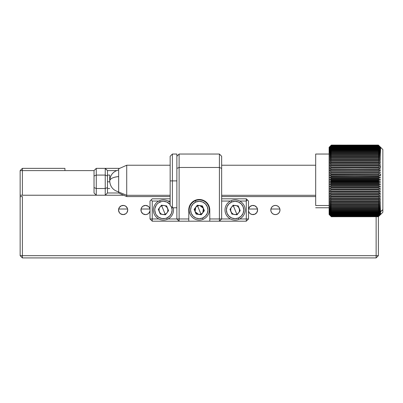 <?xml version="1.0" encoding="UTF-8"?>
<svg xmlns="http://www.w3.org/2000/svg" width="403" height="403" viewBox="0 0 403 403"><rect width="100%" height="100%" fill="white"/><g stroke="black" fill="none" stroke-linecap="round" stroke-linejoin="round"><path stroke-width="0.6" d="M20.15 196.573L20.15 195.228L20.15 196.573L22.387 196.573L22.387 255.678L376.135 255.678L376.135 216.723L376.135 257.92L378.372 255.678L376.135 255.678L376.135 257.92L378.372 255.678L20.15 255.678L22.387 257.92L22.387 255.678L20.15 255.678L20.15 196.573L22.387 196.573L22.387 257.92L376.135 257.92L22.387 257.92L20.15 255.678L20.15 196.573M20.15 170.6L20.15 195.228L20.15 170.6L22.387 170.6L22.387 168.363L64.928 168.363L22.387 168.363L20.15 170.6L64.928 170.6L64.928 168.363L64.928 170.6L22.387 170.6L22.387 195.228L22.387 168.363L20.15 170.6M96.272 195.228L20.15 195.228L123.701 195.228L105.228 195.228L107.465 192.992L107.465 170.6L107.465 192.992L118.663 192.992L107.465 192.992L105.228 195.228L105.228 188.513L107.465 187.586L105.228 188.513L105.228 175.078L107.465 176.005L105.228 175.078L105.228 188.513L96.272 188.513L96.272 175.078L105.228 175.078L96.272 175.078L94.035 176.005L94.035 170.6L94.035 192.992L96.272 195.228L96.272 188.513L105.228 188.513L105.228 195.228L96.272 195.228L96.272 188.513L94.035 187.586L94.035 176.005L96.272 175.078L96.272 168.363L94.035 170.6L96.272 168.363L105.228 168.363L96.272 168.363L96.272 188.513L94.035 187.586L94.035 192.992L96.272 195.228M64.928 170.6L94.035 170.6L64.928 170.6M248.515 209.016L257.477 209.016L248.515 209.016A4.589 4.589 0 0 1 257.582 210.008A4.589 4.589 0 0 1 248.515 211.016L248.54 211.117M270.796 210.008A4.589 4.589 0 0 1 275.385 205.419A4.589 4.589 0 0 1 279.974 210.008A4.589 4.589 0 0 1 275.385 214.598A4.589 4.589 0 0 1 270.796 210.008L271.143 208.25L272.136 206.759L273.627 205.767L275.385 205.419L277.138 205.767L278.629 206.759L279.622 208.25L279.974 210.008L279.622 211.761L278.629 213.252L277.138 214.245L275.385 214.598L273.627 214.245L272.136 213.252L271.143 211.761L270.796 210.008M125.691 206.19L127.378 208.25L127.731 210.008L126.955 212.557L125.691 213.822L123.137 214.598L120.588 213.822L119.323 212.557L118.547 210.008A4.589 4.589 0 0 1 123.137 205.419A4.589 4.589 0 0 1 127.731 210.008A4.589 4.589 0 0 1 123.137 214.598A4.589 4.589 0 0 1 118.547 210.008L119.323 207.459L121.384 205.767L124.033 205.505L125.731 206.22M149.981 211.117L150.007 211.016A4.589 4.589 0 0 1 140.939 210.008A4.589 4.589 0 0 1 150.007 209.001L141.045 209.016L150.007 209.016M248.495 209.112L249.805 206.709M249.749 206.759L252.097 205.505L254.751 205.767L256.812 207.459L257.582 210.008L256.812 212.557L254.751 214.245L252.097 214.507L250.318 213.736M150.027 210.9L148.772 213.252L147.286 214.245L145.528 214.598L142.979 213.822L141.287 211.761L141.025 209.112L141.71 207.459L142.979 206.19L145.528 205.419L148.203 206.276M236.672 205.701L237.755 206.276M161.85 214.315L160.767 213.736M250.444 213.822L249.18 212.557L248.495 210.9M148.077 206.19L149.342 207.459L150.027 209.112M239.584 209.112L239.246 211.938M238.329 213.252L236.838 214.245L235.085 214.598M233.498 214.315L231.267 212.557M230.581 210.9L230.919 208.079M231.836 206.759L233.327 205.767L235.085 205.419M237.634 206.19L238.898 207.459M167.94 209.112L167.603 211.938M166.686 213.252L165.195 214.245L163.437 214.598M160.888 213.822L159.623 212.557M158.938 210.9L159.276 208.079M160.193 206.759L161.684 205.767L163.437 205.419M165.029 205.701L167.255 207.459M379.828 215.267L382.85 212.245L382.85 209.615L378.372 213.953L380.613 212.326L378.372 214.628L380.613 212.905L378.372 215.212L380.613 213.394L378.372 215.706L380.613 213.792L378.372 216.104L380.613 214.104L378.372 216.401L380.613 214.32L378.372 216.602L380.613 214.446L378.372 216.708L378.372 255.678L378.372 216.723L380.613 214.482M279.863 209.016L270.902 209.016L279.863 209.016M127.62 209.016L118.658 209.016L127.62 209.016M188.795 211.112A10.523 10.523 0 0 1 199.263 199.485A10.523 10.523 0 0 1 209.782 210.008L208.981 205.978L206.704 202.568L203.288 200.286L199.263 199.485L195.233 200.286L191.818 202.568L189.541 205.978L188.74 210.008A10.523 10.523 0 0 0 188.795 211.112L188.795 218.96L188.795 211.112M246.278 198.81L248.515 201.052L248.515 218.96L246.278 221.202L219.413 221.202L221.65 218.96L221.65 156.273L219.413 154.037L221.65 156.273L221.65 168.394L219.413 167.467L219.413 218.96L209.782 218.96L209.782 211.112L209.782 221.202L219.413 221.202L209.782 221.202L209.782 218.96L219.413 218.96L219.413 221.202L221.65 218.96L219.413 218.96L219.413 154.037L179.113 154.037L219.413 154.037L219.413 167.467L221.65 168.394L221.65 218.96L230.466 218.96L219.413 218.96L219.413 221.202L246.278 221.202L246.278 218.96L246.278 221.202L248.515 218.96L246.278 218.96L248.515 218.96L248.515 201.052L247.397 199.933L246.278 201.052L246.278 218.96L239.699 218.96L246.278 218.96L246.278 198.81L221.65 198.81M246.278 201.052L239.699 201.052M230.466 201.052L221.65 201.052M195.445 212.557L197.672 214.315M199.263 214.598L201.016 214.245L202.508 213.252M203.424 211.938L203.762 209.112M203.077 207.459L200.85 205.701M199.263 205.419L197.505 205.767L196.014 206.759M152.243 221.202L179.113 221.202L179.113 218.96L188.795 218.96L188.795 221.202L188.795 218.96L179.113 218.96L179.113 154.037L176.872 156.273L179.113 154.037L179.113 167.467L219.413 167.467L179.113 167.467L179.113 218.96L168.056 218.96L176.872 218.96L179.113 221.202L188.795 221.202L179.113 221.202L179.113 218.96L176.872 218.96L179.113 221.202L152.243 221.202L152.243 218.96L152.243 221.202L150.007 218.96L152.243 221.202M158.822 201.052L152.243 201.052L152.243 218.96L158.822 218.96L150.007 218.96L150.007 201.052L151.125 199.933L152.243 201.052L152.243 218.96L150.007 218.96L150.007 201.052L152.243 198.81L170.157 198.81M209.782 211.112L209.726 211.112A10.523 10.523 0 0 0 209.782 210.008A10.523 10.523 0 0 1 209.726 211.112M209.782 221.202L188.795 221.202L209.782 221.202M188.74 210.008L188.942 207.953M176.872 218.96L176.872 168.394L179.113 167.467L176.872 168.394L176.872 156.273L176.872 218.96M170.157 201.052L168.056 201.052M116.512 170.6L107.465 170.6L105.228 168.363L105.228 175.078L105.228 168.363L107.465 170.6L116.512 170.6M119.671 168.363L105.228 168.363L119.671 168.363M238.395 218.023A8.675 8.675 0 0 1 227.065 213.318A8.675 8.675 0 0 1 231.77 201.989L231.236 200.694A10.075 10.075 0 0 0 225.771 213.852A10.075 10.075 0 0 0 238.929 219.318L238.395 218.023L238.929 219.318A10.075 10.075 0 0 1 225.771 213.852A10.075 10.075 0 0 1 231.236 200.694A10.075 10.075 0 0 1 244.394 206.16A10.075 10.075 0 0 1 238.929 219.318A10.075 10.075 0 0 0 244.394 206.16A10.075 10.075 0 0 0 231.236 200.694L231.77 201.989A8.675 8.675 0 0 1 243.1 206.694A8.675 8.675 0 0 1 238.395 218.023L235.075 218.683L231.755 218.018L228.944 216.134L227.065 213.318L226.405 209.998L227.07 206.679L228.954 203.868L231.77 201.989L235.09 201.329L238.41 201.994L241.226 203.878L243.1 206.694L243.76 210.013L243.095 213.333L241.211 216.149L238.395 218.023M240.208 210.688L238.233 205.908L240.208 210.688L238.233 205.908L233.11 205.228L238.233 205.908L233.11 205.228L229.957 209.328L233.11 205.228L229.957 209.328L231.932 214.104L229.957 209.328L231.932 214.104L237.06 214.784L240.208 210.688M235.085 210.008L233.372 205.868C238.606 203.404 242.238 212.195 236.793 214.144L235.085 210.008L236.793 214.144C231.559 216.607 227.927 207.817 233.372 205.868L235.085 210.008M171.456 206.694L172.116 210.013L171.451 213.333L169.567 216.149L166.751 218.023A8.675 8.675 0 0 1 155.422 213.318A8.675 8.675 0 0 1 160.127 201.989L159.593 200.694A10.075 10.075 0 0 0 154.127 213.852A10.075 10.075 0 0 0 167.285 219.318L166.751 218.023L167.285 219.318A10.075 10.075 0 0 1 154.127 213.852A10.075 10.075 0 0 1 170.157 202.497A10.075 10.075 0 0 0 159.593 200.694L160.127 201.989A8.675 8.675 0 0 1 170.157 204.517L166.766 201.994L163.447 201.329L161.754 201.495L158.626 202.79L157.311 203.868L156.228 205.182L154.933 208.306L154.762 209.998L155.422 213.318L156.223 214.819L158.611 217.217L161.739 218.517L165.124 218.517L166.751 218.023A8.675 8.675 0 0 0 171.547 206.92M168.565 210.688L166.59 205.908L168.565 210.688L166.59 205.908L161.467 205.228L166.59 205.908L161.467 205.228L158.314 209.328L161.467 205.228L158.314 209.328L160.288 214.104L158.314 209.328L160.288 214.104L165.411 214.784L168.565 210.688M173.26 207.767A10.075 10.075 0 0 1 167.285 219.318A10.075 10.075 0 0 0 173.26 207.767M163.437 210.008L161.729 205.868C166.963 203.404 170.595 212.195 165.149 214.144L163.437 210.008L165.149 214.144C159.915 216.607 156.283 207.817 161.729 205.868L163.437 210.008M202.573 218.023A8.675 8.675 0 0 1 191.244 213.318A8.675 8.675 0 0 1 195.949 201.989L195.415 200.694A10.075 10.075 0 0 0 189.949 213.852A10.075 10.075 0 0 0 203.107 219.318L202.573 218.023L203.107 219.318A10.075 10.075 0 0 1 189.949 213.852A10.075 10.075 0 0 1 195.415 200.694A10.075 10.075 0 0 1 208.573 206.16A10.075 10.075 0 0 1 203.107 219.318A10.075 10.075 0 0 0 208.573 206.16A10.075 10.075 0 0 0 195.415 200.694L195.949 201.989A8.675 8.675 0 0 1 207.278 206.694A8.675 8.675 0 0 1 202.573 218.023L199.253 218.683L195.934 218.018L193.123 216.134L191.244 213.318L190.584 209.998L191.249 206.679L193.133 203.868L195.949 201.989L199.268 201.329L202.588 201.994L205.399 203.878L207.278 206.694L207.938 210.013L207.273 213.333L205.389 216.149L202.573 218.023M199.263 210.008L197.551 205.868L199.848 205.57L203.399 208.296L202.81 212.734L200.971 214.144L199.263 210.008L200.971 214.144L198.674 214.446L195.123 211.716L195.712 207.278L197.551 205.868L199.263 210.008M195.712 207.278L197.289 205.228L194.135 209.328L195.712 207.278L194.82 209.419L195.123 211.716L194.135 209.328L196.11 214.104L201.233 214.784L196.11 214.104L195.123 211.716M202.412 205.908L197.289 205.228L202.412 205.908L204.386 210.688L202.412 205.908L197.289 205.228L194.135 209.328L196.11 214.104L201.233 214.784L204.386 210.688L201.233 214.784L204.386 210.688L202.412 205.908M172.393 180.902L170.157 180.902L170.157 205.53L170.157 180.902L172.393 180.902L172.393 207.767L172.393 180.902L176.872 180.902L172.393 180.902L172.393 154.037L172.393 180.902M176.872 156.273L176.872 154.037L176.872 156.273M170.157 156.273L170.157 180.902L170.157 156.273L172.393 154.037L176.872 154.037M118.663 176.569C113.087 177.179 110.1 178.625 109.707 180.902A11.193 4.418 -0 0 1 118.663 176.569M126.723 195.299L118.663 192.009L118.663 192.992L118.663 192.009L126.723 195.299L126.723 196.573L126.723 195.299L170.157 195.299L126.723 195.299L126.723 165.23L126.723 195.299M315.685 195.299L221.65 195.299L315.685 195.299M118.663 168.812L118.663 192.009L118.663 168.812L126.723 165.23L170.157 165.23M118.663 169.794L118.663 169.074M315.685 205.51L315.685 154.042L315.685 205.51L329.115 205.51L315.685 205.51M380.613 166.545L380.613 167.431L380.613 166.545M329.115 214.482L331.357 216.653L378.372 216.653L331.357 216.602L378.372 216.653L380.613 214.446L378.372 216.708L331.357 216.708L329.115 214.446L331.357 216.487L378.372 216.487L331.357 216.401L378.372 216.487L380.613 214.32L378.372 216.602L331.357 216.602L329.115 214.32L331.357 216.22L378.372 216.22L331.357 216.104L378.372 216.22L380.613 214.104L378.372 216.401L331.357 216.401L329.115 214.104L331.357 215.862L378.372 215.862L331.357 215.706L378.372 215.862L380.613 213.792L378.372 216.104L331.357 216.104L329.115 213.792L329.115 213.394L331.357 215.404L378.372 215.404L331.357 215.212L378.372 215.404L380.613 213.394L378.372 215.706L331.357 215.706L329.115 213.394L329.115 212.905L331.357 214.849L378.372 214.849L331.357 214.628L378.372 214.849L380.613 212.905L378.372 215.212L331.357 215.212L329.115 212.905L329.115 212.326L331.357 214.205L378.372 214.205L331.357 213.953L378.372 214.205L380.613 212.326L378.372 214.628L331.357 214.628L329.115 212.326L329.115 147.317L331.357 145.08L329.115 147.317L331.357 145.08L378.372 145.11L380.613 147.377L378.372 145.181L380.613 147.523L378.372 145.372L380.613 147.765L378.372 145.659L380.613 148.097L378.372 146.042L380.613 148.516L378.372 146.521L380.613 149.024L378.372 147.095L380.613 149.624L378.372 147.76L380.613 150.304L378.372 148.516L380.613 151.07L378.372 149.362L380.613 151.921L378.372 150.294L380.613 152.848L378.372 151.311L378.372 151.699L380.613 153.855L378.372 152.41L378.372 152.823L380.613 154.933L378.372 153.583L378.372 154.027L380.613 156.082L378.372 154.833L378.372 155.306L380.613 157.301L378.372 156.157L378.372 156.651L380.613 158.581L378.372 157.548L378.372 158.062L380.613 159.926L378.372 158.999L378.372 159.538L380.613 161.326L378.372 160.515L378.372 161.074L380.613 162.782L378.372 162.082L378.372 162.661L380.613 164.288L378.372 163.704L378.372 164.303L380.613 165.84L378.372 165.371L378.372 165.986L380.613 167.431L378.372 167.084L378.372 167.708L380.613 169.059L378.372 168.832L378.372 169.472L380.613 170.721L378.372 170.61L378.372 171.265L380.613 172.408L378.372 172.424L378.372 173.083L380.613 174.121L380.613 175.124L380.613 174.121L329.115 174.121L329.115 214.487L331.357 216.723L329.115 214.446L331.357 216.653L329.115 214.32L331.357 216.487L329.115 214.104L331.357 216.22L329.115 213.792L331.357 215.862L329.115 213.394L331.357 215.404L329.115 212.905L331.357 214.849L329.115 212.326L331.357 214.205L329.115 211.666L331.357 213.469L329.115 210.915L331.357 212.643L329.115 210.089L331.357 211.731L329.115 209.177L331.357 210.734L329.115 208.19L331.357 209.656L331.357 209.248L329.115 207.127L331.357 208.502L331.357 208.064L329.115 205.993L331.357 207.268L331.357 206.804L329.115 204.795L331.357 205.963L331.357 205.475L329.115 203.525L331.357 204.588L331.357 204.074L329.115 202.195L331.357 203.147L331.357 202.613L329.115 200.805L331.357 201.651L331.357 201.092L329.115 199.364L331.357 200.095L331.357 199.515L329.115 197.873L331.357 198.483L331.357 197.888L329.115 196.332L331.357 196.825L331.357 196.216L329.115 194.75L331.357 195.123L331.357 194.498L329.115 193.128L331.357 193.385L331.357 192.745L329.115 191.475L331.357 191.611L331.357 190.962L329.115 189.793L331.357 189.808L331.357 189.148L329.115 188.085L331.357 187.979L331.357 187.309L329.115 186.357L331.357 186.131L331.357 185.456L329.115 184.614L331.357 184.267L331.357 183.592L329.115 182.866L331.357 182.398L331.357 181.718L329.115 181.108L331.357 180.524L331.357 179.844L329.115 179.35L331.357 178.65L331.357 177.97L329.115 177.597L331.357 176.781L331.357 176.106L329.115 175.849L331.357 174.922L331.357 174.257L329.115 174.121L331.357 173.083L331.357 172.424L329.115 172.408L329.115 174.121L331.357 173.083L378.372 173.083L378.372 172.424L329.115 172.408L331.357 171.265L331.357 170.61L329.115 170.721L329.115 172.408L331.357 171.265L378.372 171.265L378.372 170.61L329.115 170.721L331.357 169.472L331.357 168.832L329.115 169.059L329.115 170.721L331.357 169.472L378.372 169.472L378.372 168.832L329.115 169.059L331.357 167.708L331.357 167.084L329.115 167.431L329.115 169.059L331.357 167.708L378.372 167.708L378.372 167.084L331.357 167.084L329.115 167.431L331.357 165.986L331.357 165.371L329.115 165.84L329.115 167.431L331.357 165.986L378.372 165.986L378.372 165.371L331.357 165.371L329.115 165.84L331.357 164.303L331.357 163.704L329.115 164.288L329.115 165.84L331.357 164.303L378.372 164.303L378.372 163.704L331.357 163.704L329.115 164.288L331.357 162.661L331.357 162.082L329.115 162.782L329.115 164.288L331.357 162.661L378.372 162.661L378.372 162.082L331.357 162.082L329.115 162.782L331.357 161.074L331.357 160.515L329.115 161.326L329.115 162.782L331.357 161.074L378.372 161.074L378.372 160.515L331.357 160.515L329.115 161.326L331.357 159.538L331.357 158.999L329.115 159.926L329.115 161.326L331.357 159.538L378.372 159.538L378.372 158.999L331.357 158.999L329.115 159.926L331.357 158.062L331.357 157.548L329.115 158.581L329.115 159.926L331.357 158.062L378.372 158.062L378.372 157.548L331.357 157.548L329.115 158.581L331.357 156.651L331.357 156.157L329.115 157.301L329.115 158.581L331.357 156.651L378.372 156.651L378.372 156.157L331.357 156.157L329.115 157.301L331.357 155.306L331.357 154.833L329.115 156.082L329.115 157.301L331.357 155.306L378.372 155.306L378.372 154.833L331.357 154.833L329.115 156.082L331.357 154.027L331.357 153.583L329.115 154.933L329.115 156.082L331.357 154.027L378.372 154.027L378.372 153.583L331.357 153.583L329.115 154.933L331.357 152.823L331.357 152.41L329.115 153.855L329.115 154.933L331.357 152.823L378.372 152.823L378.372 152.41L331.357 152.41L329.115 153.855L331.357 151.699L331.357 151.311L329.115 152.848L329.115 153.855L331.357 151.699L378.372 151.699L378.372 151.311L331.357 151.311L329.115 152.848L331.357 150.294L329.115 151.921L329.115 152.848L331.357 150.651L378.372 150.651L378.372 150.294L331.357 150.294L329.115 151.921L331.357 149.362L329.115 151.07L329.115 151.921L331.357 149.689L378.372 149.689L378.372 149.362L331.357 149.362L329.115 151.07L331.357 148.516L329.115 150.304L329.115 151.07L331.357 148.813L378.372 148.813L378.372 148.516L331.357 148.516L329.115 150.304L331.357 147.76L329.115 149.624L329.115 150.304L331.357 148.022L378.372 148.022L378.372 147.76L331.357 147.76L329.115 149.624L331.357 147.095L329.115 149.024L329.115 149.624L331.357 147.322L378.372 147.322L331.357 147.095L329.115 149.024L331.357 146.521L329.115 148.516L329.115 149.024L331.357 146.717L378.372 146.717L331.357 146.521L329.115 148.516L331.357 146.042L329.115 148.097L329.115 148.516L331.357 146.203L378.372 146.203L331.357 146.042L329.115 148.097L331.357 145.659L329.115 148.097L331.357 145.785L378.372 145.785L331.357 145.659L329.115 147.765L331.357 145.372L329.115 147.765L331.357 145.463L378.372 145.463L331.357 145.372L329.115 147.523L331.357 145.181L329.115 147.523L331.357 145.236L378.372 145.236L331.357 145.181L329.115 147.377L331.357 145.09L329.115 147.377L331.357 145.11L378.372 145.09L380.613 147.317L378.372 145.09L331.357 145.09L378.372 145.08L331.357 145.09L378.372 145.08L380.613 147.377L378.372 145.181L331.357 145.181L378.372 145.236L380.613 147.523L378.372 145.372L331.357 145.372L378.372 145.463L380.613 147.765L378.372 145.659L331.357 145.659L378.372 145.785L380.613 148.097L378.372 146.042L331.357 146.042L378.372 146.203L380.613 148.516L378.372 146.521L331.357 146.521L378.372 146.717L380.613 149.024L378.372 147.095L331.357 147.095L378.372 147.322L380.613 149.624L378.372 147.76L331.357 147.76L331.357 148.022L378.372 148.022L380.613 150.304L378.372 148.516L331.357 148.516L331.357 148.813L378.372 148.813L380.613 151.07L378.372 149.362L331.357 149.362L331.357 149.689L378.372 149.689L380.613 151.921L378.372 150.294L331.357 150.294L331.357 150.651L378.372 150.651L380.613 152.848L378.372 151.311L331.357 151.311L331.357 151.699L378.372 151.699L380.613 153.855L378.372 152.41L331.357 152.41L331.357 152.823L378.372 152.823L380.613 154.933L378.372 153.583L331.357 153.583L331.357 154.027L378.372 154.027L380.613 156.082L378.372 154.833L331.357 154.833L331.357 155.306L378.372 155.306L380.613 157.301L378.372 156.157L331.357 156.157L331.357 156.651L378.372 156.651L380.613 158.581L378.372 157.548L331.357 157.548L331.357 158.062L378.372 158.062L380.613 159.926L378.372 158.999L331.357 158.999L331.357 159.538L378.372 159.538L380.613 161.326L378.372 160.515L331.357 160.515L331.357 161.074L378.372 161.074L380.613 162.782L378.372 162.082L331.357 162.082L331.357 162.661L378.372 162.661L380.613 164.288L378.372 163.704L331.357 163.704L331.357 164.303L378.372 164.303L380.613 165.84L378.372 165.371L331.357 165.371L331.357 165.986L378.372 165.986L380.613 167.431L378.372 167.084L331.357 167.084L331.357 167.708L378.372 167.708L380.613 169.059L331.357 168.832L331.357 169.472L378.372 169.472L380.613 170.721L331.357 170.61L331.357 171.265L378.372 171.265L380.613 172.408L329.115 172.408L380.613 172.408L331.357 172.424L331.357 173.083L378.372 173.083L380.613 174.121L329.115 174.121L380.613 174.121L331.357 174.257L331.357 174.922L378.372 174.922L378.372 174.257L378.372 174.922L380.613 175.849L329.115 175.849L331.357 174.922L378.372 174.922L380.613 175.849L378.372 176.106L329.115 175.849L380.613 175.849L331.357 176.106L331.357 176.781L378.372 176.781L378.372 176.106L378.372 176.781L380.613 177.597L329.115 177.597L331.357 176.781L378.372 176.781L380.613 177.597L378.372 177.97L331.357 177.97L329.115 177.597L380.613 177.597L378.372 177.97L331.357 177.97L331.357 178.65L378.372 178.65L378.372 177.97L378.372 178.65L380.613 179.35L329.115 179.35L331.357 178.65L378.372 178.65L380.613 179.35L378.372 179.844L331.357 179.844L329.115 179.35L380.613 179.35L378.372 179.844L331.357 179.844L331.357 180.524L378.372 180.524L378.372 179.844L378.372 180.524L380.613 181.108L329.115 181.108L331.357 180.524L378.372 180.524L380.613 181.108L378.372 181.718L331.357 181.718L329.115 181.108L380.613 181.108L378.372 181.718L331.357 181.718L331.357 182.398L378.372 182.398L378.372 181.718L378.372 182.398L380.613 182.866L329.115 182.866L331.357 182.398L378.372 182.398L380.613 182.866L378.372 183.592L331.357 183.592L329.115 182.866L380.613 182.866L378.372 183.592L331.357 183.592L331.357 184.267L378.372 184.267L378.372 183.592L378.372 184.267L380.613 184.614L329.115 184.614L331.357 184.267L378.372 184.267L380.613 184.614L378.372 185.456L331.357 185.456L329.115 184.614L380.613 184.614L378.372 185.456L331.357 185.456L331.357 186.131L378.372 186.131L378.372 185.456L378.372 186.131L380.613 186.357L329.115 186.357L378.372 186.131L380.613 186.357L378.372 187.309L331.357 187.309L329.115 186.357L380.613 186.357L378.372 187.309L331.357 187.309L331.357 187.979L378.372 187.979L378.372 187.309L378.372 187.979L380.613 188.085L329.115 188.085L378.372 187.979L380.613 188.085L378.372 189.148L331.357 189.148L329.115 188.085L380.613 188.085L378.372 189.148L331.357 189.148L331.357 189.808L378.372 189.808L378.372 189.148L378.372 189.808L380.613 189.793L378.372 190.962L331.357 190.962L329.115 189.793L380.613 189.793L378.372 190.962L331.357 190.962L331.357 191.611L378.372 191.611L378.372 190.962L378.372 191.611L380.613 191.475L378.372 192.745L331.357 192.745L329.115 191.475L380.613 191.475L378.372 192.745L331.357 192.745L331.357 193.385L378.372 193.385L378.372 192.745L378.372 193.385L380.613 193.128L378.372 194.498L331.357 194.498L329.115 193.128L331.357 193.385L380.613 193.128L378.372 194.498L331.357 194.498L331.357 195.123L378.372 195.123L378.372 194.498L378.372 195.123L380.613 194.75L378.372 196.216L331.357 196.216L329.115 194.75L331.357 195.123L378.372 195.123L380.613 194.75L378.372 196.216L331.357 196.216L331.357 196.825L378.372 196.825L378.372 196.216L378.372 196.825L380.613 196.332L378.372 197.888L331.357 197.888L329.115 196.332L331.357 196.825L378.372 196.825L380.613 196.332L378.372 197.888L331.357 197.888L331.357 198.483L378.372 198.483L378.372 197.888L378.372 198.483L380.613 197.873L378.372 199.515L331.357 199.515L329.115 197.873L331.357 198.483L378.372 198.483L380.613 197.873L378.372 199.515L331.357 199.515L331.357 200.095L378.372 200.095L378.372 199.515L378.372 200.095L380.613 199.364L378.372 201.092L331.357 201.092L329.115 199.364L331.357 200.095L378.372 200.095L380.613 199.364L378.372 201.092L331.357 201.092L331.357 201.651L378.372 201.651L378.372 201.092L378.372 201.651L380.613 200.805L378.372 202.613L331.357 202.613L329.115 200.805L331.357 201.651L378.372 201.651L380.613 200.805L378.372 202.613L331.357 202.613L331.357 203.147L378.372 203.147L378.372 202.613L378.372 203.147L380.613 202.195L378.372 204.074L331.357 204.074L329.115 202.195L331.357 203.147L378.372 203.147L380.613 202.195L378.372 204.074L331.357 204.074L331.357 204.588L378.372 204.588L378.372 204.074L378.372 204.588L380.613 203.525L378.372 205.475L331.357 205.475L329.115 203.525L331.357 204.588L378.372 204.588L380.613 203.525L378.372 205.475L331.357 205.475L331.357 205.963L378.372 205.963L378.372 205.475L378.372 205.963L380.613 204.795L378.372 206.804L331.357 206.804L329.115 204.795L331.357 205.963L378.372 205.963L380.613 204.795L378.372 206.804L331.357 206.804L331.357 207.268L378.372 207.268L378.372 206.804L378.372 207.268L380.613 205.993L378.372 208.064L331.357 208.064L329.115 205.993L331.357 207.268L378.372 207.268L380.613 205.993L378.372 208.064L331.357 208.064L331.357 208.502L378.372 208.502L378.372 208.064L378.372 208.502L380.613 207.127L378.372 209.248L331.357 209.248L329.115 207.127L331.357 208.502L378.372 208.502L380.613 207.127L378.372 209.248L331.357 209.248L331.357 209.656L378.372 209.656L378.372 209.248L378.372 209.656L380.613 208.19L378.372 210.356L331.357 210.356L329.115 208.19L331.357 209.656L378.372 209.656L380.613 208.19L378.372 210.356L331.357 210.356L331.357 210.734L378.372 210.734L378.372 210.356L378.372 210.734L380.613 209.177L378.372 211.384L331.357 211.384L329.115 209.177L331.357 210.734L378.372 210.734L380.613 209.177L378.372 211.384L331.357 211.384L331.357 211.731L378.372 211.731L378.372 211.384L378.372 211.731L380.613 210.089L378.372 212.326L331.357 212.326L329.115 210.089L331.357 211.731L378.372 211.731L380.613 210.089L378.372 212.326L331.357 212.326L331.357 212.643L378.372 212.643L380.613 210.915L378.372 213.182L331.357 213.182L329.115 210.915L331.357 212.643L378.372 212.643L380.613 210.915L378.372 213.182L331.357 213.182L331.357 213.469L378.372 213.469L380.613 211.666L378.372 213.953L331.357 213.953L329.115 211.666L331.357 213.469L378.372 213.469L382.85 209.615L382.85 149.563L382.85 212.24M331.357 216.723L378.372 216.708M380.613 147.317L378.372 145.09L380.613 147.317M109.707 181.798L107.465 181.798L109.707 181.798L109.707 175.078L109.707 181.798M176.872 207.767L172.393 207.767L170.157 205.53M118.663 191.868C113.087 190.327 110.1 186.675 109.707 180.902C110.1 175.129 113.087 171.471 118.663 169.935M170.157 196.573L126.723 196.573L118.663 192.992M221.65 196.573L315.685 196.573M221.65 165.23L315.685 165.23M315.685 207.767L329.115 207.767M315.685 154.037L329.115 154.037M329.901 215.267L329.115 214.487M329.901 146.531L329.115 147.317M379.828 146.531L382.85 149.558M107.465 188.513L109.707 188.513M107.465 175.078L109.707 175.078"/></g></svg>
